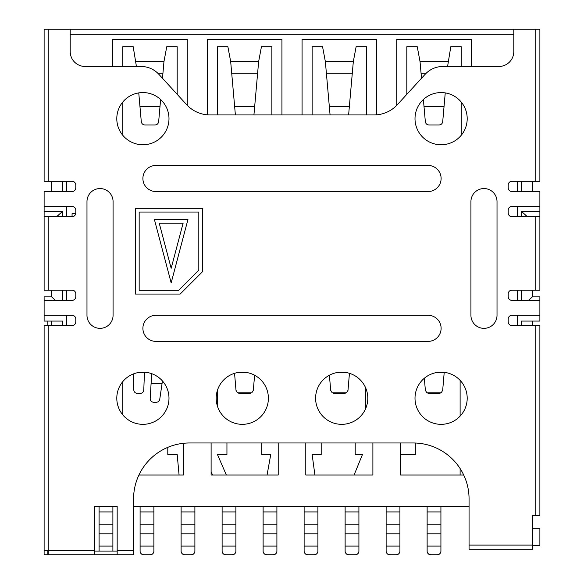 <?xml version="1.0" encoding="UTF-8"?>
<svg xmlns="http://www.w3.org/2000/svg" width="584" height="584" viewBox="0 0 584 584"><rect width="100%" height="100%" fill="white"/><g stroke="black" fill="none" stroke-linecap="round" stroke-linejoin="round"><path stroke-width="0.88" d="M62.751 216.701L62.751 211.204L44.114 211.204L44.114 206.451L72.066 206.451A3.73 3.73 0 0 1 75.796 210.174L75.796 212.97A3.73 3.73 0 0 1 72.066 216.701L72.066 213.722L75.723 213.722M278.21 442.971L278.21 475.026L211.109 475.026L211.109 442.971M463.718 475.026L400.478 475.026L400.478 442.971M302.067 114.938L302.067 39.267L376.614 39.267L376.614 114.829M112.697 66.474L112.697 39.267L187.252 39.267L187.252 105.317M513.796 34.792L70.204 34.792M469.061 506.343L133.575 506.343M117.172 506.343L94.805 506.343L117.172 506.343L117.172 550.697L133.575 550.697L133.575 554.8L48.209 554.8L48.209 550.697L44.114 550.697L44.114 325.551L48.209 325.551L48.209 550.697L94.805 550.697L94.805 506.343M207.386 114.829L207.386 39.267L281.933 39.267L281.933 114.938M396.748 105.317L396.748 39.267L471.303 39.267L471.303 66.474M372.891 442.971L372.891 475.026L305.79 475.026L305.79 442.971M183.522 443.292L183.522 475.026L138.919 475.026M532.433 321.076L532.433 325.551M532.433 181.288L532.433 191.537M532.433 545.106L532.433 549.208L469.061 549.208L469.061 545.106L532.433 545.106L532.433 515.657L532.433 528.71L539.886 528.71L539.886 545.478L532.433 545.478M44.114 211.204L44.114 216.701L48.209 216.701L48.209 290.138L72.066 290.138A3.73 3.73 0 0 1 75.796 293.861L75.796 296.657A3.73 3.73 0 0 1 72.066 300.388L44.114 300.388L44.114 296.847L51.567 296.847L55.502 300.388M62.751 181.288L62.751 191.537M62.751 290.138L62.751 300.388M62.751 325.551L62.751 321.076L44.114 321.076L44.114 300.388M66.474 325.551L66.474 315.294M66.474 300.388L66.474 290.138M66.474 216.701L66.474 206.451M66.474 191.537L66.474 181.288M44.114 206.451L44.114 191.537L72.066 191.537A3.73 3.73 0 0 0 75.796 187.814L75.796 185.018A3.73 3.73 0 0 0 72.066 181.288L44.114 181.288L44.114 29.2L539.886 29.2L539.886 181.288L511.934 181.288A3.73 3.73 0 0 0 508.204 185.018L508.204 187.814A3.73 3.73 0 0 0 511.934 191.537L539.886 191.537L539.886 206.451L511.934 206.451A3.73 3.73 0 0 0 508.204 210.174L508.204 212.97A3.73 3.73 0 0 0 511.934 216.701L539.886 216.701L539.886 290.138L511.934 290.138A3.73 3.73 0 0 0 508.204 293.861L508.204 296.657A3.73 3.73 0 0 0 511.934 300.388L539.886 300.388L539.886 296.847L532.433 296.847L528.498 300.388M539.886 300.388L539.886 321.076L521.249 321.076L521.249 325.551M539.886 206.451L539.886 216.701M521.249 191.537L521.249 181.288M517.526 181.288L517.526 191.537M517.526 206.451L517.526 216.701M517.526 290.138L517.526 300.388M517.526 315.294L517.526 325.551M521.249 300.388L521.249 290.138M521.249 216.701L521.249 211.204L539.886 211.204M521.249 211.204L527.359 216.701M532.433 290.138L532.433 296.847M539.886 504.474L539.886 467.2M44.114 56.225L44.114 36.653M51.567 325.551L51.567 321.076M62.751 211.204L56.641 216.701M51.567 296.847L51.567 290.138M51.567 191.537L51.567 181.288M424.342 378.242L425.371 390.331L426.875 392.813L429.094 393.463L438.949 393.463L441.168 392.813L442.679 390.331L444.212 372.329M440.92 506.343L440.92 551.07A3.73 3.73 0 0 1 437.19 554.8L430.853 554.8A3.73 3.73 0 0 1 427.13 551.07L427.13 506.343M460.119 468.543L460.119 475.026M460.119 380.366L460.119 416.115M234.556 373.322L236.002 390.331L237.513 392.813L239.732 393.463L249.587 393.463L251.806 392.813L253.31 390.331L254.602 375.227M276.904 506.343L276.904 551.07A3.73 3.73 0 0 1 273.173 554.8L266.837 554.8A3.73 3.73 0 0 1 263.114 551.07L263.114 506.343M267.063 475.026L270.75 454.527L261.771 454.527L261.771 442.971M226.942 442.971L226.942 454.527L217.445 454.527L226.351 475.026M217.445 114.938L217.445 46.72L227.884 46.72L230.68 61.634L234.629 106.361L254.69 106.361L253.931 114.938M254.69 106.361L258.639 61.634L261.435 46.72L271.874 46.72L271.874 114.938M217.445 406.194L217.445 390.28M212.554 475.026L211.109 471.697M235.899 506.343L235.899 511.934L222.11 511.934L222.11 506.343M235.899 511.934L235.899 551.07A3.73 3.73 0 0 1 232.169 554.8L225.833 554.8A3.73 3.73 0 0 1 222.11 551.07L222.11 511.934M235.381 114.938L234.629 106.361M447.578 66.474L450.797 46.72L461.236 46.72L461.236 66.474M461.236 102.061L461.236 135.269M406.814 94.338L406.814 46.72L417.246 46.72L420.042 61.634L421.509 78.263M400.478 454.527L415.334 454.527L415.334 443.015M386.126 506.343L386.126 551.07A3.73 3.73 0 0 0 389.849 554.8L396.186 554.8A3.73 3.73 0 0 0 399.916 551.07L399.916 546.069L386.126 546.069M399.916 546.069L399.916 506.343M423.385 99.506L425.349 121.742C425.736 123.735 426.977 124.823 429.072 124.998L438.971 124.998C441.073 124.823 442.314 123.735 442.701 121.742L445.242 92.9M425.349 121.742L425.218 120.275M167.79 447.351L167.79 454.527L177.186 454.527L179.076 475.026M181.106 506.343L181.106 551.07A3.73 3.73 0 0 0 184.829 554.8L191.165 554.8A3.73 3.73 0 0 0 194.895 551.07L194.895 546.069L181.106 546.069M194.895 506.343L194.895 546.069M162.44 380.951L159.746 399.295C159.286 401.171 158.045 402.186 156.03 402.339L153.913 402.339C151.592 402.084 150.351 400.843 150.197 398.616L151.665 373.665M150.285 397.062L150.197 398.616M330.069 114.938L329.31 106.361L349.371 106.361L353.32 61.634L356.116 46.72L366.555 46.72L366.555 114.938M312.126 114.938L312.126 46.72L322.565 46.72L325.361 61.634L329.31 106.361M314.915 475.026L312.126 454.527L321.193 454.527L321.193 442.971M317.908 506.343L317.908 511.934L304.118 511.934L304.118 506.343M317.908 511.934L317.908 551.07A3.73 3.73 0 0 1 314.177 554.8L307.841 554.8A3.73 3.73 0 0 1 304.118 551.07L304.118 511.934M349.371 106.361L348.619 114.938M133.174 374.023L133.816 390.185C134.13 392.178 135.379 393.273 137.547 393.463L140.036 393.463C142.211 393.273 143.452 392.178 143.766 390.185L144.482 372.19M141.175 120.275L141.299 121.742C141.686 123.735 142.927 124.823 145.029 124.998L154.928 124.998C157.023 124.823 158.264 123.735 158.651 121.742L160.615 99.506M153.891 506.343L153.891 551.07A3.73 3.73 0 0 1 150.161 554.8L143.825 554.8A3.73 3.73 0 0 1 140.094 551.07L140.094 506.343M141.299 121.742L139.941 106.361L160.009 106.361M138.758 92.9L139.941 106.361M162.491 78.263L163.958 61.634L166.754 46.72L177.186 46.72L177.186 94.338M112.887 506.343L112.887 551.07M112.887 511.934L99.09 511.934L99.09 551.07M122.764 66.474L122.764 46.72L133.203 46.72L136.422 66.474M47.837 325.551L47.837 321.076M99.09 511.934L99.09 506.343M122.764 102.061L122.764 135.269M122.764 381.637L122.764 414.844M329.398 375.227L330.69 390.331L332.194 392.813L334.413 393.463L344.268 393.463L346.487 392.813L347.998 390.331L349.444 373.322M358.912 506.343L358.912 551.07A3.73 3.73 0 0 1 355.181 554.8L348.845 554.8A3.73 3.73 0 0 1 345.122 551.07L345.122 506.343M355.203 442.971L355.203 454.527L362.452 454.527L354.087 475.026M365.438 387.389L365.438 409.085M539.886 433.649L539.886 359.094M535.791 325.551L539.886 325.551L539.886 515.657L535.791 515.657L535.791 325.551L511.934 325.551A3.73 3.73 0 0 1 508.204 321.82L508.204 319.025A3.73 3.73 0 0 1 511.934 315.294L539.886 315.294M44.114 70.204L44.114 141.029M47.837 550.697L47.837 554.8L44.114 554.8L44.114 550.697M155.943 165.447L428.057 165.447A13.045 13.045 0 0 1 441.11 178.492A13.045 13.045 0 0 1 428.057 191.537L155.943 191.537A13.045 13.045 0 0 1 142.89 178.492A13.045 13.045 0 0 1 155.943 165.447M86.98 201.604A13.045 13.045 0 0 1 100.025 188.559A13.045 13.045 0 0 1 113.07 201.604L113.07 315.294A13.045 13.045 0 0 1 100.025 328.347A13.045 13.045 0 0 1 86.98 315.294L86.98 201.604M467.2 118.662A26.09 26.09 0 0 0 428.057 96.068A26.09 26.09 0 0 0 428.057 141.262A26.09 26.09 0 0 0 467.2 118.662M168.988 118.662A26.09 26.09 0 0 0 129.845 96.068A26.09 26.09 0 0 0 129.845 141.262A26.09 26.09 0 0 0 168.988 118.662M467.2 398.237A26.09 26.09 0 0 0 428.057 375.643A26.09 26.09 0 0 0 428.057 420.838A26.09 26.09 0 0 0 467.2 398.237M367.796 398.237A26.09 26.09 0 0 0 328.653 375.643A26.09 26.09 0 0 0 328.653 420.838A26.09 26.09 0 0 0 367.796 398.237M268.392 398.237A26.09 26.09 0 0 0 229.249 375.643A26.09 26.09 0 0 0 229.249 420.838A26.09 26.09 0 0 0 268.392 398.237M168.988 398.237A26.09 26.09 0 0 0 129.845 375.643A26.09 26.09 0 0 0 129.845 420.838A26.09 26.09 0 0 0 168.988 398.237M428.057 315.294A13.045 13.045 0 0 1 441.11 328.347A13.045 13.045 0 0 1 428.057 341.392L155.943 341.392A13.045 13.045 0 0 1 142.89 328.347A13.045 13.045 0 0 1 155.943 315.294L428.057 315.294M470.93 315.294L470.93 201.604A13.045 13.045 0 0 1 483.975 188.559A13.045 13.045 0 0 1 497.021 201.604L497.021 315.294A13.045 13.045 0 0 1 483.975 328.347A13.045 13.045 0 0 1 470.93 315.294M202.538 271.684L202.538 208.313L135.437 208.313L135.437 294.051L180.171 294.051L202.538 271.684M469.061 545.106L469.061 498.882A55.918 55.918 0 0 0 413.151 442.971L189.486 442.971A55.918 55.918 0 0 0 133.575 498.882L133.575 550.697M532.433 515.657L535.791 515.657M70.204 29.2L70.204 51.567A14.914 14.914 0 0 0 85.118 66.474L141.029 66.474A24.229 24.229 0 0 1 158.906 74.35L186.61 104.638A31.682 31.682 0 0 0 209.992 114.938L374.008 114.938A31.682 31.682 0 0 0 397.39 104.638L425.094 74.35A24.229 24.229 0 0 1 442.971 66.474L498.882 66.474A14.914 14.914 0 0 0 513.796 51.567L513.796 29.2M72.066 216.701L48.209 216.701M48.209 325.551L72.066 325.551A3.73 3.73 0 0 0 75.796 321.82L75.796 319.025A3.73 3.73 0 0 0 72.066 315.294L44.114 315.294M94.805 551.07L117.172 551.07M94.805 550.697L94.805 554.8M117.172 554.8L117.172 550.697M48.209 290.138L44.114 290.138L44.114 216.701M139.167 290.321L178.624 290.321L198.808 270.144L198.808 212.043L139.167 212.043L139.167 290.321M171.17 282.868L187.946 219.496L154.395 219.496L171.17 282.868M183.106 223.227L159.242 223.227L171.17 268.297L183.106 223.227M426.875 392.813L441.168 392.813M436.708 372.519L444.198 372.519M440.92 533.82L427.13 533.82M440.92 546.069L427.13 546.069M440.92 524.184L427.13 524.184M440.92 511.934L427.13 511.934M237.513 392.813L251.806 392.813M237.9 372.519L246.696 372.519M276.904 533.82L263.114 533.82M276.904 546.069L263.114 546.069M276.904 524.184L263.114 524.184M276.904 511.934L263.114 511.934M230.68 61.634L258.639 61.634M231.702 73.241L257.61 73.241M235.899 533.82L222.11 533.82M235.899 546.069L222.11 546.069M235.899 524.184L222.11 524.184M420.042 61.634L448.001 61.634M399.916 511.934L386.126 511.934M421.071 73.241L426.181 73.241M423.991 106.361L444.059 106.361M399.916 524.184L386.126 524.184M399.916 533.82L386.126 533.82M194.895 511.934L181.106 511.934M162.053 383.579L151.081 383.579M194.895 533.82L181.106 533.82M194.895 524.184L181.106 524.184M325.361 61.634L353.32 61.634M326.39 73.241L352.298 73.241M317.908 533.82L304.118 533.82M317.908 546.069L304.118 546.069M317.908 524.184L304.118 524.184M138.496 372.519L144.474 372.519M157.819 73.241L162.929 73.241M112.887 533.82L99.09 533.82M112.887 546.069L99.09 546.069M112.887 524.184L99.09 524.184M153.891 533.82L140.094 533.82M153.891 546.069L140.094 546.069M153.891 524.184L140.094 524.184M153.891 511.934L140.094 511.934M135.999 61.634L163.958 61.634M332.194 392.813L346.487 392.813M337.304 372.519L346.1 372.519M358.912 533.82L345.122 533.82M358.912 546.069L345.122 546.069M358.912 524.184L345.122 524.184M358.912 511.934L345.122 511.934M535.791 290.138L535.791 216.701M535.791 181.288L535.791 29.2M48.209 29.2L48.209 181.288"/></g></svg>
